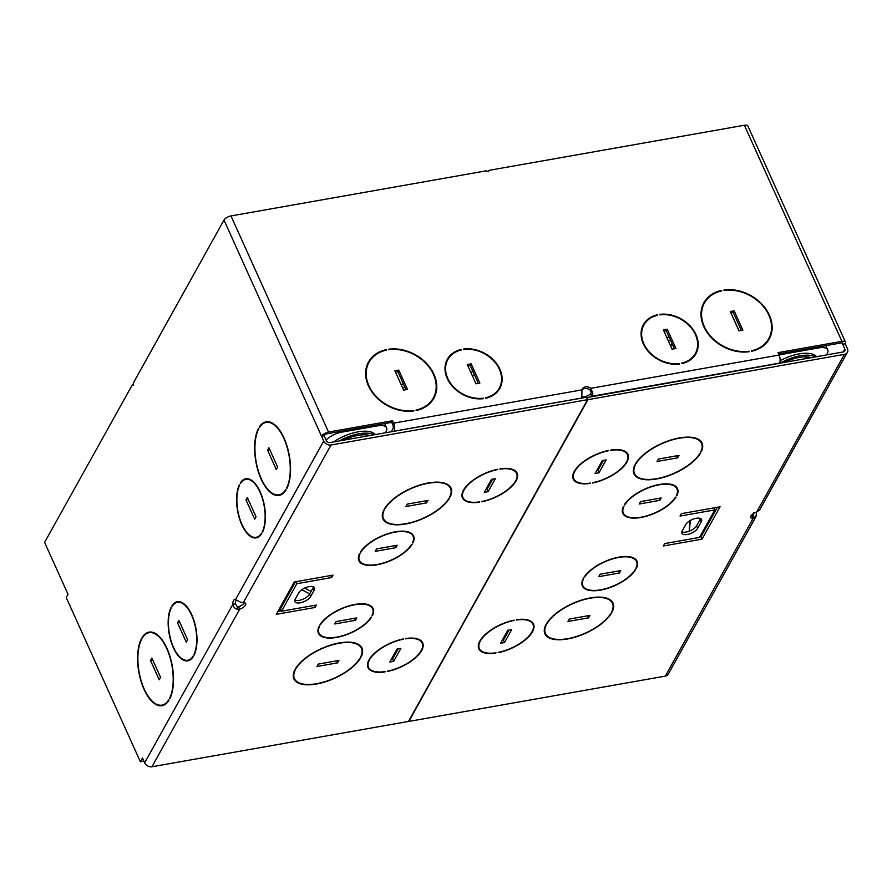 <?xml version="1.0" encoding="UTF-8"?>
<svg xmlns="http://www.w3.org/2000/svg" width="892" height="892" viewBox="0 0 892 892"><rect width="100%" height="100%" fill="white"/><g stroke="black" fill="none" stroke-linecap="round" stroke-linejoin="round"><path stroke-width="1.34" d="M778.616 353.99L841.022 342.963A2.944 1.282 155.7 0 1 842.806 343.375A2.944 1.282 155.7 0 1 842.706 344.122L844.824 349.073A2.944 2.286 29.1 0 1 844.813 350.957A2.944 2.286 29.1 0 1 843.33 351.939L586.635 397.598M702.06 532.892L702.539 533.929M701.19 536.36L700.711 535.312M690.386 520.449A30.005 13.648 -100 0 0 689.271 531.186M689.549 531.075A29.414 13.38 80 0 1 690.787 520.226M710.924 518.876A30.005 13.648 -100 0 0 710.378 517.962M710.188 518.285A29.414 13.38 80 0 1 710.734 519.2M779.407 363.234L779.474 363.122A5.887 2.676 -100 0 0 779.095 355.049L778.002 352.641L841.925 341.346A5.887 2.553 -24.3 0 1 845.482 342.16A5.887 2.553 -24.3 0 1 845.282 343.665L847.4 348.616A5.887 4.571 -150.9 0 1 847.378 352.385A5.887 4.571 -150.9 0 1 844.423 354.358L587.917 399.672L408.826 721.427L665.332 676.114A5.887 4.571 29.1 0 0 668.286 674.14L755.981 516.591L756.55 512.008M847.378 352.385L759.683 509.945L756.695 511.963A6.177 2.687 155.7 0 0 750.718 517.516A6.177 2.687 155.7 0 0 753.06 518.497L755.981 516.591M681.376 513.636L720.078 506.79L702.071 539.147L663.369 545.982L664.718 543.562L699.551 537.408L714.86 509.901L680.027 516.055L681.376 513.636M701.268 521.787L697.667 528.254A8.831 3.836 155.7 0 1 689.338 533.951A8.831 3.836 155.7 0 1 681.878 533.26A8.831 3.836 155.7 0 1 682.179 530.996L685.781 524.518A8.831 3.836 155.7 0 1 694.11 518.832A8.831 3.836 155.7 0 1 701.569 519.523A8.831 3.836 155.7 0 1 701.268 521.787L700.175 519.378L696.574 525.845A8.831 3.836 -24.3 0 1 689.694 531.019A8.831 3.836 -24.3 0 1 681.834 531.822M623.341 513.09A29.414 12.789 -24.3 0 0 647.603 515.598A29.414 12.789 -24.3 0 0 675.523 497.167L676.036 497.067A30.005 13.045 155.7 0 1 647.559 515.888A30.005 13.045 155.7 0 1 622.806 513.335A30.005 13.045 155.7 0 1 623.452 506.366L623.976 506.266A29.414 12.789 -24.3 0 0 623.341 513.09L622.282 510.748M676.961 488.883A29.414 12.789 -24.3 0 0 652.699 486.374A29.414 12.789 -24.3 0 0 624.779 504.816L624.266 504.905A30.005 13.045 155.7 0 1 652.743 486.084A30.005 13.045 155.7 0 1 677.496 488.638A30.005 13.045 155.7 0 1 676.85 495.618L676.326 495.707A29.414 12.789 -24.3 0 0 676.961 488.883L675.902 486.541M634.502 473.585A36.773 15.989 -24.3 0 0 664.975 476.663A36.773 15.989 -24.3 0 0 699.83 453.482L700.354 453.392A37.364 16.246 155.7 0 1 664.941 476.952A37.364 16.246 155.7 0 1 633.956 473.83A37.364 16.246 155.7 0 1 634.859 464.966L635.383 464.877A36.773 15.989 -24.3 0 0 634.502 473.585L633.409 471.166A36.773 15.989 155.7 0 1 633.32 470.954M701.157 451.943A37.364 16.246 155.7 0 0 702.06 443.079A37.364 16.246 155.7 0 0 671.085 439.946A37.364 16.246 155.7 0 0 635.673 463.505L636.186 463.416A36.773 15.989 -24.3 0 1 671.052 440.235A36.773 15.989 -24.3 0 1 701.525 443.313A36.773 15.989 -24.3 0 1 700.644 452.032L700.934 451.43M661.15 497.948L659.79 500.379L639.151 504.025L640.512 501.594L661.15 497.948M679.002 455.411L677.652 457.841L657.014 461.487L658.374 459.057L679.002 455.411M636.42 568.249A30.005 13.045 155.7 0 0 637.066 561.28A30.005 13.045 155.7 0 0 612.313 558.726A30.005 13.045 155.7 0 0 583.836 577.537L584.36 577.447A29.414 12.789 -24.3 0 1 612.269 559.016A29.414 12.789 -24.3 0 1 636.531 561.514A29.414 12.789 -24.3 0 1 635.896 568.338L636.186 567.736M583.034 578.997A30.005 13.045 155.7 0 0 582.376 585.966A30.005 13.045 155.7 0 0 607.129 588.519A30.005 13.045 155.7 0 0 635.606 569.709L635.093 569.798A29.414 12.789 -24.3 0 1 607.173 588.229A29.414 12.789 -24.3 0 1 582.911 585.732A29.414 12.789 -24.3 0 1 583.546 578.908L583.034 578.997M612.113 611.923A37.364 16.246 155.7 0 0 613.016 603.07A37.364 16.246 155.7 0 0 582.041 599.937A37.364 16.246 155.7 0 0 546.629 623.497L547.142 623.408A36.773 15.989 -24.3 0 1 581.997 600.227A36.773 15.989 -24.3 0 1 612.481 603.304A36.773 15.989 -24.3 0 1 611.589 612.024L611.879 611.421M545.447 633.576A36.773 15.989 -24.3 0 0 575.931 636.654A36.773 15.989 -24.3 0 0 610.786 613.473L611.299 613.384A37.364 16.246 155.7 0 1 575.886 636.944A37.364 16.246 155.7 0 1 544.912 633.811A37.364 16.246 155.7 0 1 545.815 624.957L546.328 624.857A36.773 15.989 -24.3 0 0 545.447 633.576L544.354 631.157A36.773 15.989 155.7 0 1 544.265 630.945M600.082 574.236L620.721 570.59L619.371 573.01L598.733 576.656L600.082 574.236M569.319 619.048L589.958 615.402L588.608 617.833L567.97 621.479L569.319 619.048M573.801 478.814A29.414 12.789 -24.3 0 0 590.448 483.074L590.27 483.397A30.005 13.045 155.7 0 1 573.255 479.06A30.005 13.045 155.7 0 1 608.623 450.438L608.444 450.761A29.414 12.789 -24.3 0 0 573.801 478.814L572.742 476.473M627.422 454.608A29.414 12.789 -24.3 0 0 610.764 450.348L610.942 450.025A30.005 13.045 155.7 0 1 627.957 454.363A30.005 13.045 155.7 0 1 592.589 482.996L592.779 482.672A29.414 12.789 -24.3 0 0 627.422 454.608L626.362 452.266M598.945 472.838L595.076 473.529L602.278 460.584L606.147 459.904L598.945 472.838L597.852 470.43L596.681 470.63M514.171 620.13A30.005 13.045 155.7 0 0 478.803 648.752A30.005 13.045 155.7 0 0 495.818 653.1L495.997 652.777A29.414 12.789 -24.3 0 1 479.338 648.517A29.414 12.789 -24.3 0 1 513.993 620.453L514.171 620.13M498.137 652.688A30.005 13.045 155.7 0 0 533.505 624.054A30.005 13.045 155.7 0 0 516.49 619.717L516.312 620.04A29.414 12.789 -24.3 0 1 532.97 624.3A29.414 12.789 -24.3 0 1 498.327 652.364L498.137 652.688M500.624 643.221L507.827 630.276L511.696 629.596L504.493 642.541L500.624 643.221M753.952 512.331L752.881 515.799L751.967 516.089A6.177 2.687 -24.3 0 1 750.908 515.977M717.38 507.269L700.978 536.739L699.807 536.939M700.532 518.542A8.831 3.836 -24.3 0 1 700.175 519.378M545.547 633.777A37.364 16.246 -24.3 0 1 544.477 632.562M612.358 601.91A37.364 16.246 -24.3 0 1 612.57 603.516M612.481 603.304L611.388 600.896A36.773 15.989 155.7 0 0 611.288 600.684M582.877 585.654A30.005 13.045 -24.3 0 1 581.974 584.695M636.386 560.131A30.005 13.045 -24.3 0 1 636.498 561.447M701.402 441.919A37.364 16.246 -24.3 0 1 701.625 443.525M701.525 443.313L700.443 440.904A36.773 15.989 155.7 0 0 700.343 440.693M634.591 473.797A37.364 16.246 -24.3 0 1 633.532 472.57M676.816 487.5A30.005 13.045 -24.3 0 1 676.928 488.816M623.307 513.023A30.005 13.045 -24.3 0 1 622.393 512.064M508.998 630.075L503.4 640.121L502.229 640.333M532.814 622.917A30.005 13.045 -24.3 0 1 532.937 624.233M479.316 648.439A30.005 13.045 -24.3 0 1 478.402 647.481M603.449 460.372L597.852 470.43M627.266 453.225A30.005 13.045 -24.3 0 1 627.388 454.53M573.768 478.748A30.005 13.045 -24.3 0 1 572.854 477.789M753.417 515.163L752.881 515.799L754.944 517.806M665.332 676.114L753.06 518.497L751.967 516.089M845.215 343.788L842.639 344.245M133.354 384.519L132.395 384.686L44.6 542.414L68.037 594.328L66.242 597.562L140.379 761.757L142.452 758.01L144.638 762.838A5.887 4.571 29.1 0 0 151.975 766.752L408.48 721.438L587.572 399.683L331.066 444.997A5.887 4.571 -150.9 0 1 323.729 441.083L321.544 436.255L324.164 435.731A2.944 1.282 155.7 0 1 327.643 433.657L391.677 422.351L392.77 424.759A2.944 1.338 -100 0 1 392.959 428.796L391.309 431.75M589.924 389.927L590.827 388.31A6.177 4.806 29.1 0 0 582.286 388.99A6.177 4.806 29.1 0 0 581.93 389.882A6.177 4.806 -150.9 0 1 589.924 389.927L591.407 392.29L590.593 393.874A6.177 2.687 -24.3 0 1 581.93 396.717M395.502 372.131L397.865 371.719L405.983 389.681M467.887 365.865L470.251 365.452L478.357 383.415M368.117 362.754A37.364 29.035 -150.9 0 1 372.834 357.235M369.065 362.219A36.773 28.577 -150.9 0 1 386.414 350.143L386.191 349.664A37.364 29.035 29.1 0 0 368.541 361.929A37.364 29.035 29.1 0 0 375.499 396.416A37.364 29.035 29.1 0 0 413.866 410.956L413.654 410.465A36.773 28.577 -150.9 0 1 375.889 396.148A36.773 28.577 -150.9 0 1 369.065 362.219L368.162 363.836A36.773 28.577 29.1 0 0 365.91 369.667M435.575 392.157A37.364 29.035 -150.9 0 1 433.367 399.07M428.651 404.589A36.773 28.577 29.1 0 0 432.419 399.605L433.322 397.988A36.773 28.577 -150.9 0 1 415.973 410.064L416.185 410.543A37.364 29.035 29.1 0 0 433.835 398.267A37.364 29.035 29.1 0 0 426.889 363.78A37.364 29.035 29.1 0 0 388.511 349.251L388.734 349.731A36.773 28.577 -150.9 0 1 426.488 364.048A36.773 28.577 -150.9 0 1 433.322 397.988M446.925 360.056A30.005 23.315 -150.9 0 1 450.761 355.663M447.862 359.521A29.414 22.857 -150.9 0 1 461.521 349.92L461.298 349.43A30.005 23.315 29.1 0 0 447.349 359.242A30.005 23.315 29.1 0 0 452.846 386.849A30.005 23.315 29.1 0 0 483.52 398.646L483.308 398.155A29.414 22.857 -150.9 0 1 453.248 386.582A29.414 22.857 -150.9 0 1 447.862 359.521L446.97 361.137A29.414 22.857 29.1 0 0 445.208 365.631M501.036 383.649A30.005 23.315 -150.9 0 1 499.319 389.224M495.484 393.617A29.414 22.857 29.1 0 0 498.383 389.759L499.275 388.143A29.414 22.857 -150.9 0 1 485.627 397.743L485.839 398.233A30.005 23.315 29.1 0 0 499.788 388.421A30.005 23.315 29.1 0 0 494.302 360.825A30.005 23.315 29.1 0 0 463.628 349.017L463.84 349.508A29.414 22.857 -150.9 0 1 493.9 361.082A29.414 22.857 -150.9 0 1 499.275 388.143M730.883 312.891L733.246 312.468L741.352 330.43M663.949 331.233L666.313 330.809L674.419 348.772M770.944 332.906A37.364 29.035 -150.9 0 1 768.748 339.819M764.031 345.338A36.773 28.577 29.1 0 0 767.8 340.354L768.703 338.737A36.773 28.577 -150.9 0 1 751.343 350.812L751.566 351.292A37.364 29.035 29.1 0 0 769.216 339.027A37.364 29.035 29.1 0 0 762.27 304.54A37.364 29.035 29.1 0 0 723.891 290L724.114 290.48A36.773 28.577 -150.9 0 1 761.868 304.796A36.773 28.577 -150.9 0 1 768.703 338.737M703.487 303.503A37.364 29.035 -150.9 0 1 708.203 297.984M704.435 302.968A36.773 28.577 -150.9 0 1 721.784 290.892L721.572 290.413A37.364 29.035 29.1 0 0 703.922 302.678A37.364 29.035 29.1 0 0 710.868 337.165A37.364 29.035 29.1 0 0 749.247 351.704L749.024 351.214A36.773 28.577 -150.9 0 1 711.27 336.908A36.773 28.577 -150.9 0 1 704.435 302.968L703.532 304.585A36.773 28.577 29.1 0 0 701.29 310.416M697.098 349.006A30.005 23.315 -150.9 0 1 695.392 354.581M691.556 358.974A29.414 22.857 29.1 0 0 694.444 355.116L695.347 353.5A29.414 22.857 -150.9 0 1 681.689 363.111L681.912 363.59A30.005 23.315 29.1 0 0 695.86 353.79A30.005 23.315 29.1 0 0 690.363 326.182A30.005 23.315 29.1 0 0 659.69 314.385L659.913 314.865A29.414 22.857 -150.9 0 1 689.962 326.45A29.414 22.857 -150.9 0 1 695.347 353.5M642.987 325.424A30.005 23.315 -150.9 0 1 646.823 321.031M643.935 324.889A29.414 22.857 -150.9 0 1 657.582 315.277L657.371 314.798A30.005 23.315 29.1 0 0 643.422 324.599A30.005 23.315 29.1 0 0 648.919 352.206A30.005 23.315 29.1 0 0 679.581 364.003L679.369 363.523A29.414 22.857 -150.9 0 1 649.309 351.939A29.414 22.857 -150.9 0 1 643.935 324.889L643.032 326.505A29.414 22.857 29.1 0 0 641.281 330.999M321.544 436.255L224.004 220.09A5.887 2.553 155.7 0 1 230.972 215.942L486.374 170.818L488.203 171.799L488.95 170.361L744.352 125.248A5.887 2.553 155.7 0 1 747.909 126.062L845.482 342.16M321.577 436.188A5.887 2.553 -24.3 0 1 328.546 432.04L392.58 420.734L393.662 423.142A5.887 2.676 80 0 1 394.041 431.215L394.008 431.271M675.935 348.504L672.066 349.196L663.347 329.873L667.216 329.193L675.935 348.504M742.869 330.163L738.989 330.854L730.269 311.531L734.138 310.851L742.869 330.163M471.143 363.836L479.863 383.147L475.993 383.828L467.274 364.516L471.143 363.836L470.251 365.452M398.769 370.102L407.488 389.414L403.619 390.105L394.9 370.782L398.769 370.102L397.865 371.719M488.158 171.777L488.95 170.361M392.58 420.734L391.677 422.351M393.662 423.142L581.93 389.882L581.829 398.033A6.177 2.687 155.7 0 0 581.84 398.088M591.541 396.427A6.177 2.687 155.7 0 0 591.686 396.293L590.593 393.874M779.474 363.122L591.686 396.293L592.823 393.205L590.827 388.31L779.095 355.049M140.379 761.757L142.954 761.3L143.5 760.318M144.638 762.838L232.857 604.341C233.392 606.984 234.864 608.612 237.261 609.214L239.703 609.147A6.177 2.687 155.7 0 0 245.679 603.594A6.177 2.687 155.7 0 0 243.338 602.613L241.052 602.412L235.51 599.58A6.177 2.81 -100 0 0 234.741 599.502A6.177 2.81 -100 0 0 232.857 604.341L235.443 603.884A6.177 2.81 80 0 1 236.112 600.048M587.572 399.683L586.49 397.263L329.973 442.588A2.944 2.286 29.1 0 1 326.305 440.626L324.13 435.798M163.303 705.371A37.364 17.004 80 0 1 161.519 705.193M161.931 705.126A36.773 16.736 80 0 1 141.393 681.477A36.773 16.736 80 0 1 141.516 639.475L141.293 638.995A37.364 17.004 -100 0 0 141.17 681.678A37.364 17.004 -100 0 0 162.032 705.706A37.364 17.004 -100 0 0 168.967 700.287L168.744 699.807A36.773 16.736 80 0 1 161.931 705.126L164.507 704.669A36.773 16.736 -100 0 0 164.92 704.591M148.73 632.785A37.364 17.004 80 0 1 150.347 632.004M152.131 632.183A36.773 16.736 -100 0 0 151.718 632.25L149.142 632.696A36.773 16.736 80 0 1 169.681 656.345A36.773 16.736 80 0 1 169.558 698.347L169.781 698.826A37.364 17.004 -100 0 0 169.904 656.155A37.364 17.004 -100 0 0 149.031 632.127A37.364 17.004 -100 0 0 142.107 637.535L142.319 638.025A36.773 16.736 80 0 1 149.142 632.696M189.059 660.459A30.005 13.648 80 0 1 187.621 660.258M187.688 660.247A29.414 13.38 80 0 1 171.297 641.448A29.414 13.38 80 0 1 171.275 607.876L171.052 607.396A30.005 13.648 -100 0 0 171.063 641.638A30.005 13.648 -100 0 0 187.788 660.827A30.005 13.648 -100 0 0 193.274 656.601L193.062 656.122A29.414 13.38 80 0 1 187.688 660.247L190.275 659.79A29.414 13.38 -100 0 0 190.342 659.779M177.385 602.312A30.005 13.648 80 0 1 178.668 601.632M180.106 601.832A29.414 13.38 -100 0 0 180.028 601.844L177.452 602.301A29.414 13.38 80 0 1 193.843 621.1A29.414 13.38 80 0 1 193.865 654.661L194.088 655.152A30.005 13.648 -100 0 0 194.077 620.899A30.005 13.648 -100 0 0 177.352 601.721A30.005 13.648 -100 0 0 171.866 605.936L172.089 606.426A29.414 13.38 80 0 1 177.452 602.301M265.783 422.485A37.364 17.004 80 0 1 267.399 421.704M269.183 421.883A36.773 16.736 -100 0 0 268.771 421.949L266.195 422.395A36.773 16.736 80 0 1 286.733 446.045A36.773 16.736 80 0 1 286.611 488.047L286.834 488.526A37.364 17.004 -100 0 0 286.956 445.855A37.364 17.004 -100 0 0 266.084 421.827A37.364 17.004 -100 0 0 259.159 427.246L259.371 427.725A36.773 16.736 80 0 1 266.195 422.395M280.356 495.071A37.364 17.004 80 0 1 278.572 494.893M278.984 494.826A36.773 16.736 80 0 1 258.446 471.177A36.773 16.736 80 0 1 258.569 429.175L258.345 428.695A37.364 17.004 -100 0 0 258.223 471.377A37.364 17.004 -100 0 0 279.084 495.406A37.364 17.004 -100 0 0 286.02 489.987L285.797 489.507A36.773 16.736 80 0 1 278.984 494.826L281.571 494.369A36.773 16.736 -100 0 0 281.972 494.291M245.813 479.372A30.005 13.648 80 0 1 247.095 478.692M248.534 478.892A29.414 13.38 -100 0 0 248.467 478.904L245.88 479.361A29.414 13.38 80 0 1 262.281 498.149A29.414 13.38 80 0 1 262.304 531.721L262.516 532.201A30.005 13.648 -100 0 0 262.504 497.959A30.005 13.648 -100 0 0 245.779 478.781A30.005 13.648 -100 0 0 240.294 482.996L240.517 483.475A29.414 13.38 80 0 1 245.88 479.361M257.487 537.508A30.005 13.648 80 0 1 256.049 537.307M256.115 537.296A29.414 13.38 80 0 1 239.725 518.508A29.414 13.38 80 0 1 239.703 484.936L239.491 484.456A30.005 13.648 -100 0 0 239.502 518.698A30.005 13.648 -100 0 0 256.227 537.876A30.005 13.648 -100 0 0 261.702 533.661L261.49 533.182A29.414 13.38 80 0 1 256.115 537.296L258.702 536.839A29.414 13.38 -100 0 0 258.769 536.828M132.395 384.686L133.387 385.088L133.287 383.069L224.004 220.09M256.037 516.769L254.688 519.2L245.969 499.888L247.318 497.457L256.037 516.769M277.624 467.062L276.275 469.482L267.555 450.17L268.905 447.739L277.624 467.062M178.891 620.397L187.61 639.72L186.261 642.14L177.53 622.828L178.891 620.397M151.852 658.04L160.571 677.362L159.222 679.782L150.503 660.47L151.852 658.04M244.408 602.724A6.177 2.687 -24.3 0 1 238.61 606.727L237.361 606.828L235.443 603.884M238.61 606.727L239.703 609.147L151.975 766.752M295.497 581.751L280.456 608.79L281.538 611.21L316.37 605.055L315.021 607.474L276.319 614.32L294.327 581.963L333.028 575.128L331.679 577.548L296.846 583.702L281.538 611.21M281.37 610.819L277.936 611.421M313.482 586.869A8.831 3.836 -24.3 0 1 313.125 587.705L309.524 594.172A8.831 3.836 -24.3 0 1 302.644 599.346A8.831 3.836 -24.3 0 1 294.784 600.16M450.382 486.954A37.364 16.246 -24.3 0 1 450.594 488.56M450.505 488.348A36.773 15.989 -24.3 0 1 449.613 497.056L450.137 496.967A37.364 16.246 155.7 0 0 451.04 488.102A37.364 16.246 155.7 0 0 420.054 484.98A37.364 16.246 155.7 0 0 384.642 508.54L385.166 508.44A36.773 15.989 -24.3 0 1 420.02 485.259A36.773 15.989 -24.3 0 1 450.505 488.348L449.412 485.928A36.773 15.989 155.7 0 0 449.312 485.727M383.571 518.821A37.364 16.246 -24.3 0 1 382.501 517.594M382.289 515.989A36.773 15.989 155.7 0 0 382.378 516.2L383.471 518.609A36.773 15.989 -24.3 0 1 384.352 509.901L383.839 509.99A37.364 16.246 155.7 0 0 382.936 518.854A37.364 16.246 155.7 0 0 413.91 521.987A37.364 16.246 155.7 0 0 449.323 498.427L448.81 498.517A36.773 15.989 -24.3 0 1 413.955 521.697A36.773 15.989 -24.3 0 1 383.471 518.609M412.885 534.81A30.005 13.045 -24.3 0 1 413.007 536.114M359.376 560.332A30.005 13.045 -24.3 0 1 358.473 559.373M294.516 678.812A37.364 16.246 -24.3 0 1 293.446 677.586M293.234 675.98A36.773 15.989 155.7 0 0 293.334 676.192L294.416 678.6A36.773 15.989 -24.3 0 1 295.308 669.892L294.784 669.981A37.364 16.246 155.7 0 0 293.881 678.845A37.364 16.246 155.7 0 0 324.855 681.979A37.364 16.246 155.7 0 0 360.268 658.408L359.755 658.508A36.773 15.989 -24.3 0 1 324.9 681.689A36.773 15.989 -24.3 0 1 294.416 678.6M361.327 646.934A37.364 16.246 -24.3 0 1 361.539 648.551M361.45 648.339A36.773 15.989 -24.3 0 1 360.569 657.047L361.082 656.958A37.364 16.246 155.7 0 0 361.985 648.094A37.364 16.246 155.7 0 0 331.01 644.961A37.364 16.246 155.7 0 0 295.598 668.532L296.111 668.431A36.773 15.989 -24.3 0 1 330.965 645.251A36.773 15.989 -24.3 0 1 361.45 648.339L360.357 645.919A36.773 15.989 155.7 0 0 360.257 645.708M318.946 632.963A30.005 13.045 -24.3 0 1 318.043 632.004M372.455 607.441A30.005 13.045 -24.3 0 1 372.577 608.757M492.629 479.171L487.032 489.229L485.861 489.429M462.948 497.546A30.005 13.045 -24.3 0 1 462.034 496.588M516.457 472.024A30.005 13.045 -24.3 0 1 516.568 473.34M398.178 648.874L392.58 658.92L391.41 659.132M368.496 667.238A30.005 13.045 -24.3 0 1 367.582 666.291M422.005 641.716A30.005 13.045 -24.3 0 1 422.117 643.032M295.129 599.324A8.831 3.836 155.7 0 0 294.828 601.587A8.831 3.836 155.7 0 0 302.288 602.278A8.831 3.836 155.7 0 0 310.617 596.592L314.218 590.114A8.831 3.836 155.7 0 0 314.519 587.85A8.831 3.836 155.7 0 0 307.06 587.159A8.831 3.836 155.7 0 0 298.731 592.857L295.129 599.324M372.611 608.823A29.414 12.789 -24.3 0 0 348.348 606.326A29.414 12.789 -24.3 0 0 320.429 624.757L319.916 624.846A30.005 13.045 155.7 0 1 348.382 606.036A30.005 13.045 155.7 0 1 373.146 608.578A30.005 13.045 155.7 0 1 372.488 615.558L371.975 615.647A29.414 12.789 -24.3 0 0 372.611 608.823L371.551 606.482M318.979 633.041A29.414 12.789 -24.3 0 0 343.242 635.539A29.414 12.789 -24.3 0 0 371.161 617.108L371.674 617.019A30.005 13.045 155.7 0 1 343.208 635.829A30.005 13.045 155.7 0 1 318.444 633.275A30.005 13.045 155.7 0 1 319.102 626.307L319.615 626.217A29.414 12.789 -24.3 0 0 318.979 633.041L317.931 630.7M334.801 623.965L336.15 621.546L356.789 617.9L355.44 620.319L334.801 623.965M316.939 666.502L318.288 664.083L338.927 660.437L337.577 662.856L316.939 666.502M359.532 553.664A30.005 13.045 155.7 0 0 358.874 560.644A30.005 13.045 155.7 0 0 383.638 563.198A30.005 13.045 155.7 0 0 412.104 544.376L411.591 544.477A29.414 12.789 -24.3 0 1 383.672 562.908A29.414 12.789 -24.3 0 1 359.409 560.399A29.414 12.789 -24.3 0 1 360.045 553.575L359.532 553.664M412.918 542.927A30.005 13.045 155.7 0 0 413.576 535.947A30.005 13.045 155.7 0 0 388.812 533.394A30.005 13.045 155.7 0 0 360.346 552.215L360.859 552.126A29.414 12.789 -24.3 0 1 388.778 533.684A29.414 12.789 -24.3 0 1 413.041 536.192A29.414 12.789 -24.3 0 1 412.405 543.016L412.684 542.403M395.87 547.688L375.231 551.334L376.58 548.903L397.219 545.257L395.87 547.688L394.955 545.659M426.632 502.865L405.994 506.511L407.343 504.091L427.982 500.445L426.632 502.865L425.718 500.847M422.15 643.099A29.414 12.789 -24.3 0 0 405.492 638.839L405.67 638.516A30.005 13.045 155.7 0 1 422.685 642.864A30.005 13.045 155.7 0 1 387.329 671.486L387.507 671.163A29.414 12.789 -24.3 0 0 422.15 643.099L421.091 640.757M368.53 667.316A29.414 12.789 -24.3 0 0 385.188 671.576L384.998 671.899A30.005 13.045 155.7 0 1 367.995 667.562A30.005 13.045 155.7 0 1 403.351 638.928L403.173 639.252A29.414 12.789 -24.3 0 0 368.53 667.316L367.471 664.975M397.007 649.075L400.876 648.395L393.673 661.34L389.804 662.02L397.007 649.075M481.78 501.795A30.005 13.045 155.7 0 0 517.137 473.161A30.005 13.045 155.7 0 0 500.122 468.824L499.944 469.147A29.414 12.789 -24.3 0 1 516.602 473.407A29.414 12.789 -24.3 0 1 481.959 501.471L481.78 501.795M497.803 469.237A30.005 13.045 155.7 0 0 462.446 497.859A30.005 13.045 155.7 0 0 479.45 502.207L479.64 501.873A29.414 12.789 -24.3 0 1 462.981 497.613A29.414 12.789 -24.3 0 1 497.625 469.56L497.803 469.237M495.328 478.703L488.125 491.637L484.256 492.328L491.459 479.383L495.328 478.703M315.021 607.474L314.107 605.456M296.846 583.702L295.932 581.684M331.679 577.548L330.765 575.53M354.525 618.29L355.44 620.319M336.663 660.838L337.577 662.856M392.58 658.92L393.673 661.34M487.032 489.229L488.125 491.637M240.907 482.884L240.294 482.996M259.75 427.134L259.159 427.246M248.232 499.487L245.969 499.888M269.819 449.769L267.555 450.17M172.479 605.835L171.866 605.936M142.698 637.434L142.107 637.535M179.805 622.426L177.53 622.828M152.766 660.069L150.503 660.47M749.024 351.214L748.722 351.771M721.572 290.413L721.227 291.015M666.313 330.809L667.216 329.193M733.246 312.468L734.138 310.851M461.298 349.43L460.963 350.043M413.654 410.465L413.342 411.022M386.191 349.664L385.857 350.266M657.371 314.798L657.025 315.411M587.917 399.672L586.824 397.252M714.86 509.901L713.946 507.882M702.071 539.147L700.978 536.739M587.694 615.803L588.608 617.833M618.457 570.991L619.371 573.01M676.738 455.812L677.652 457.841M658.876 498.349L659.79 500.379M503.4 640.121L504.493 642.541M826.561 354.904L827.241 353.678A14.707 6.4 -24.3 0 0 827.754 349.898L825.825 345.65M779.129 355.15A14.707 6.4 -24.3 0 1 782.73 354.247L818.845 347.869A14.707 6.4 -24.3 0 1 827.754 349.898M816.581 356.666A30.15 13.112 155.7 0 0 809.523 353.466A30.15 13.112 155.7 0 0 799.21 353.89A30.15 13.112 155.7 0 0 787.168 357.413A30.15 13.112 155.7 0 0 780.087 360.758M780.232 363.089A30.15 13.112 -24.3 0 1 788.049 359.353A30.15 13.112 -24.3 0 1 800.079 355.819A30.15 13.112 -24.3 0 1 810.393 355.395A30.15 13.112 -24.3 0 1 815.299 356.889M811.096 357.636A27.217 11.83 155.7 0 0 808.486 357.056A27.217 11.83 155.7 0 0 799.187 357.436A27.217 11.83 155.7 0 0 788.316 360.624A27.217 11.83 155.7 0 0 784.436 362.342M808.62 358.071A23.616 10.269 155.7 0 0 805.286 357.157L805.632 356.856M385.444 432.787L386.091 431.617A14.707 6.4 -24.3 0 0 386.604 427.837L384.686 423.588M326.059 440.079A14.707 6.4 -24.3 0 1 341.58 432.185L377.695 425.807A14.707 6.4 -24.3 0 1 386.604 427.837M375.387 434.56A30.15 13.112 155.7 0 0 333.586 441.953M339.216 440.949A30.15 13.112 -24.3 0 1 374.082 434.794M369.845 435.541A27.217 11.83 155.7 0 0 343.442 440.202M401.054 384.419L403.407 384.006M470.708 372.12L473.072 371.696M666.77 337.477L669.134 337.065M670.661 340.432L668.298 340.856M474.589 375.075L472.236 375.487M404.935 387.384L402.582 387.797M730.972 312.869L739.089 330.832M294.07 582.431L294.884 582.855M304.752 588.051L311.074 591.385M672.089 343.61L670.684 346.141M280.924 609.838L279.241 609.08M292.676 584.929L293.501 585.353M301.808 589.735L309.691 593.882M281.203 610.462L279.006 609.492M842.706 344.122L842.171 342.952M843.208 351.961L844.824 349.073M751.856 516.089L753.205 513.658M756.695 511.963L844.423 354.358M841.925 341.346L744.352 125.248M230.972 215.942L328.546 432.04M592.823 393.205L591.407 392.29M581.829 398.033L394.041 431.215M235.51 599.58L323.729 441.083M237.261 609.214L237.361 606.828M331.066 444.997L243.338 602.613M309.524 594.172L310.617 596.592M314.218 590.114L313.125 587.705M696.574 525.845L697.667 528.254M818.845 347.869L818.432 346.955M782.317 353.332L782.73 354.247M377.695 425.807L377.283 424.893M341.168 431.271L341.58 432.185M359.409 560.399L358.35 558.058M413.041 536.192L411.981 533.851M516.602 473.407L515.543 471.065M462.981 497.613L461.922 495.272M582.911 585.732L581.852 583.39M636.531 561.514L635.472 559.173M532.97 624.3L531.911 621.958M479.338 648.517L478.29 646.176M368.24 435.14L368.552 435.764"/></g></svg>
